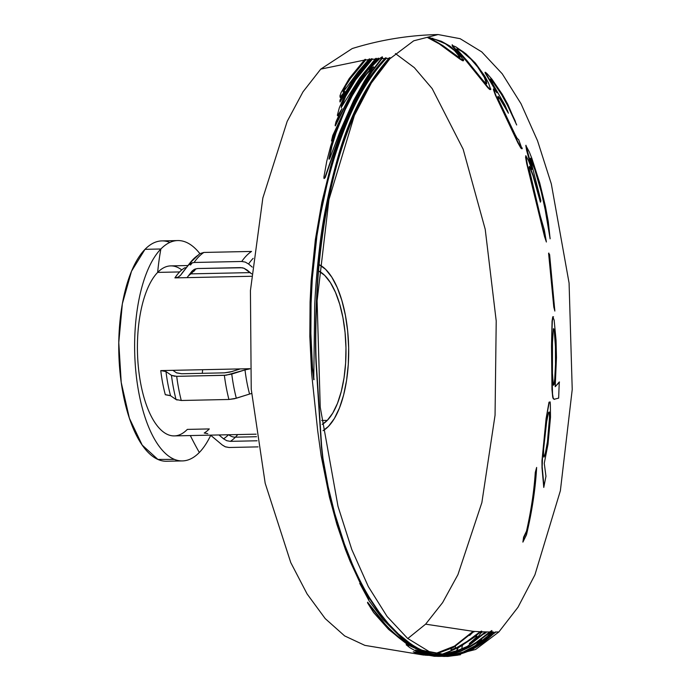 <?xml version="1.0" encoding="UTF-8"?>
<svg xmlns="http://www.w3.org/2000/svg" width="691" height="691" viewBox="0 0 691 691"><rect width="100%" height="100%" fill="white"/><g stroke="black" fill="none" stroke-linecap="round" stroke-linejoin="round"><path stroke-width="1.04" d="M340.214 130.893L353.637 100.566L364.399 81.158L373.503 66.785L370.981 68.469L363.319 77.608L355.986 88.508L348.437 102.061L344.861 109.48L335.766 132.491L331.663 145.991L328.994 158.472C328.942 159.725 329.331 159.388 330.168 157.453L340.214 130.893M342.736 126.427L324.951 177.276C324.122 179.159 323.794 178.934 323.984 176.602L326.765 161.193L330.626 146.276L338.34 123.525L331.525 140.748L332.76 135.471L352.755 92.784C360.521 79.154 368.942 67.64 378.029 58.251L378.728 58.208L368.985 69.402L380.249 58.113L381.864 58.027L371.931 71.061L359.51 90.823L352.531 104.229L342.736 126.427M491.983 631.151L489.781 632.602L491.413 632.619L489.781 632.602L474.13 644.461M482.059 631.85L480.245 632.334L481.964 632.412L480.245 632.334L471.521 638.899M177.768 240.563L161.893 240.9A110.206 45.433 88.8 0 0 145.006 249.33L160.873 248.993A110.206 45.433 -91.2 0 1 177.768 240.563A110.206 45.433 -91.2 0 1 199.854 253.614A110.206 45.433 -91.2 0 0 160.873 248.993A310.656 262.295 -135.7 0 0 157.669 272.401L179.625 271.934A85.019 35.051 -91.2 0 1 184.696 267.849L186.328 267.659M187.978 265.525L170.703 265.897A85.019 35.051 88.8 0 0 157.669 272.401A310.656 262.295 44.3 0 1 160.873 248.993A110.206 45.433 -91.2 0 0 135.963 372.769A110.206 45.433 -91.2 0 0 182.433 460.914A110.206 45.433 -91.2 0 0 199.328 452.484A310.656 262.295 44.3 0 1 190.319 435.563A310.656 262.295 -135.7 0 0 199.328 452.484A110.206 45.433 -91.2 0 0 210.72 435.295A110.206 45.433 -91.2 0 1 199.328 452.484A110.206 45.433 -91.2 0 1 138.882 393.024A110.206 45.433 -91.2 0 1 160.873 248.993L145.006 249.33A110.206 45.433 -91.2 0 1 169.865 242.42M318.957 271.14A78.48 32.356 -91.2 0 1 345.699 340.646A78.48 32.356 -91.2 0 1 327.301 420.37A78.48 32.356 -91.2 0 1 322.196 424.386L327.301 420.37L321.712 420.491L327.301 420.37L332.76 413.106L337.484 403.337L341.294 391.434L344.04 377.856L345.621 363.129L345.966 347.823L345.068 332.518L342.961 317.8L339.722 304.239L335.489 292.362L330.41 282.619L324.684 275.381L318.542 270.941A78.48 32.356 -91.2 0 0 318.283 270.82L318.534 270.932M207.775 433.637L204.225 433.015A85.019 35.051 -91.2 0 0 209.295 428.93L187.33 429.396A85.019 35.051 88.8 0 1 140.696 383.522A85.019 35.051 88.8 0 1 157.669 272.401A85.019 35.051 88.8 0 0 138.45 367.897A85.019 35.051 88.8 0 0 174.296 435.9L256.145 434.173M319.51 264.8A85.019 35.051 -91.2 0 1 348.385 340.179A85.019 35.051 -91.2 0 1 328.441 426.407A85.019 35.051 -91.2 0 1 323.025 430.692L328.441 426.407L334.358 418.539L339.48 407.949L343.608 395.053L346.58 380.352L348.29 364.399L348.661 347.815L347.685 331.231L345.405 315.295L341.898 300.602L337.312 287.732L331.81 277.177L325.608 269.335L318.94 264.523M237.73 434.561A94.503 38.964 -91.2 0 1 235.415 437.17A9.812 8.283 44.3 0 1 228.712 434.751A9.812 8.283 -135.7 0 0 235.415 437.17A94.503 38.964 88.8 0 0 237.73 434.561M256.516 436.721L235.415 437.17L256.516 436.721M222.338 445.047L225.162 446.74L229.049 447.492L258.089 446.878L229.049 447.492L225.491 446.87L222.226 444.952L210.505 435.131M248.57 264.014L252.258 267.106L248.57 264.014A98.174 40.475 -91.2 0 1 253.156 258.348A98.174 40.475 88.8 0 0 248.57 264.014L245.296 262.096L248.57 264.014M447.889 655.776C433.456 655.448 420.681 651.172 409.573 642.932L398.301 633.854L388.29 623.576L378.996 611.967L369.892 598.346C363.846 588.542 357.998 577.132 352.358 564.132L344.42 543.998L334.738 513.473L328.173 486.818L322.965 458.366L321.643 446.308L316.374 364.287C315.226 344.135 315.709 316.158 317.8 280.356C321.764 223.202 337.441 114.861 390.216 58.32L371.352 82.998L354.405 115.44L328.951 199.561L317.1 300.792L320.244 407.241L338.011 506.382L351.788 549.509L368.32 586.573L387.107 616.502L407.595 638.389L429.189 651.596L451.232 655.724L475.615 649.471L498.859 631.954L495.879 632.006L472.497 649.557L449.305 655.733M314.042 379.618L312.505 367.716L310.881 333.494L311.062 303.565L312.349 277.955L316.919 235.942L320.538 214.538L326.584 186.432C331.922 163.551 339.341 140.765 348.86 118.066C359.216 93.734 371.689 73.851 386.278 58.441L389.508 58.338L388.998 58.865M448.848 655.724L455.291 655.008C468.679 652.917 481.973 645.247 495.162 632.015L498.859 631.954L517.974 607.277L534.92 574.843L560.375 490.722L572.226 389.482L569.082 283.042L551.314 183.892L537.538 140.774L521.005 103.702L502.219 73.782L481.731 51.885L460.137 38.687L438.094 34.55L413.71 40.812L390.467 58.32L385.578 58.467L384.248 59.849M324.191 178.528L325.202 177.604L340.05 134.304L352.79 104.583L359.709 91.307L372.095 71.596L381.976 58.631L385.578 58.467L381.976 58.631L382.581 57.638L381.691 57.759M332.362 138.494L331.732 141.171L334.893 132.905M335.8 123.853L335.325 125.9L353.973 88.863C361.013 77.185 368.536 67.226 376.543 58.968L378.141 58.856L375.196 61.983M337.519 115.095L337.545 115.717L338.219 115.561L339.868 113.203M340.222 100.437L340.05 102.009L354.276 78.688L369.953 59.521L371.542 59.374L367.068 64.211M340.041 96.999L340.309 97.604L341.233 96.982L342.831 95.047M343.064 92.024L345.725 85.796L350.492 78.403L365.677 59.97L364.883 60.057L358.871 66.768M423.756 655.094L364.857 645.368L344.654 635.919L325.219 618.618L307.098 593.949L290.756 562.569L265.18 483.242L251.23 389.206L250.427 290.583L262.848 197.997L287.162 121.435L302.995 91.825L320.736 69.135L364.192 60.143L320.736 69.135L352.22 48.551C380.188 39.862 408.813 35.189 438.094 34.55M435.252 653.651L454.523 646.076L473.128 631.332L425.613 624.163L407.794 638.544M405.444 639.901L404.926 640.177M403.639 640.851L403.095 641.127M433.257 654.731L434.242 654.317M435.382 654.567L433.542 654.8M442.603 655.206L449.124 654.014L467.358 646.396L485.307 631.92L481.852 631.807L478.863 635.806L471.962 642.155L469.258 643.615L475.658 637.914L476.876 636.29L476.695 635.634L462.383 645.126L461.804 648.702L459.601 649.773L449.487 653.41L440.59 654.8L452.441 650.205L467.03 641.49L480.133 631.729L473.845 631.375L455.205 646.154L455.645 647.899L451.033 650.101L451.171 648.331L439.044 652.909L437.291 654.256M424.654 654.489L426.01 654.843M427.962 655.137L433.974 655.612M435.373 655.629L435.84 655.629M438.517 655.56L438.992 655.534M440.089 655.457L440.573 655.422M444.088 655.396L456.751 652.485L466.978 648.003L476.22 642.38L489.669 631.997L486.023 631.937L467.064 647.009L447.88 654.481L443.043 655.267M441.022 655.465L440.538 655.509M439.45 655.578L438.975 655.604M436.28 655.655L435.822 655.655M433.965 655.612L427.081 654.921M416.103 650.577L420.819 652.58L433.041 655.439M434.587 655.578L437.135 655.707M438.042 655.716L440.608 655.664M441.661 655.612L442.128 655.578M406.325 643.744L406.619 644.522M403.026 641.067L407.336 644.202M426.079 652.77L410.687 645.575C400.944 639.4 392.333 632.135 384.87 623.766L367.621 602.207L370.385 606.776M395.407 53.553L414.315 67.632L432.195 88.638L463.151 149.213L485.22 229.3L496.216 320.978L495.058 415.187L481.86 502.625L457.926 574.662L442.629 602.595L425.613 624.163L473.128 631.332L480.133 631.729L481.644 631.09L481.852 631.807L489.669 631.997L491.871 630.546L491.301 632.015L493.547 632.023C486.118 639.598 478.526 645.342 470.752 649.255C463.1 653.064 455.602 655.198 448.26 655.655L447.811 655.69M445.842 655.776L445.375 655.785M407.249 641.939L420.638 649.851L446.429 655.794L432.203 654.455M446.429 655.794L446.887 655.785M362.784 587.842L359.916 582.902L362.948 588.896M375.619 62.25L379.437 58.77L375.844 59.02L372.38 62.717M341.268 107.623L345.586 96.481L355.684 79.785L372.242 59.314L375.844 59.02L369.253 59.59L364.217 65.058M365.677 59.97L369.253 59.59L365.677 59.97M455.922 46.919L465.769 53.673L475.313 63.011L484.771 76.053L488.537 83.041L490.714 89.545L489.677 89.476L487.768 87.627L465.207 59.702L452.631 46.634L452.156 45.347L455.922 46.919M546.089 418.616L549 402.205L550.001 401.937L550.347 403.959L550.502 417.226L547.989 444.287L544.258 463.298L545.959 476.289L543.774 487.44L542.012 467.911L541.969 460.819L546.089 418.616M526.516 531.111C531.137 510.666 534.057 491.111 535.283 472.445L536.639 467.444C535.473 488.718 532.087 511.167 526.482 534.808L522.888 542.107L523.588 537.218L526.516 531.111M551.522 346.131L552.057 321.185L552.765 316.78L554.147 320.08L556.065 340.387L556.462 357.489L555.201 386.675L559.252 381.976L558.656 398.111L554.199 399.268L553.266 398.776L552.714 397.161L551.979 389.664L551.522 346.131M548.594 253.243L549.621 254.608L554.847 311.062L553.785 307.02L548.594 253.243M539.36 194.534L540.889 200.779L540.379 202.152L532.916 175.566L530.014 168.112L529.194 166.764L528.952 167.973L540.155 215.549L544.318 229.939L546.382 242.005L544.534 236.581L526.689 163.542L525.557 157.082L525.937 155.907L528.425 160.372L531.897 169.459L526.594 150.344L525.825 145.516L529.289 151.899L531.897 158.498L539.749 182.994L545.406 206.229L548.274 221.612L550.131 238.818L545.156 209.442L541.234 191.744L534.601 169.001L530.222 158.671L539.36 194.534M504.931 105.058L508.421 113.203L499.973 99.055L497.865 96.792L498.513 99.72L515.071 134.546L517.239 138.52L518.665 139.651L522.007 148.841L520.91 148.168L517.93 142.907L495.421 95.237L493.383 89.484L494.255 89.657L496.976 92.801L485.03 72.754L485.799 72.572L487.414 74.041L492.018 79.292L502.219 94.209L507.928 104.548L516.678 124.985L507.54 105.429L501.476 94.391L493.884 83.257L490.273 79.586L504.931 105.058M430.078 37.841L441.428 41.313L449.565 45.848L459.601 54.632L463.626 60.67L462.702 60.782L459.921 59.089L439.243 43.878L427.798 37.694L430.078 37.841M492.838 632.023L491.301 632.015L485.618 638.182L473.033 647.64L492.838 632.023M247.257 270.164L251.645 273.852L243.983 268.238L247.257 270.164M194.136 271.097A81.357 33.539 88.8 0 0 188.583 275.631A81.357 33.539 88.8 0 1 194.136 271.097L195.942 268.747L191.606 273.144M191.891 271.33L187.036 277.635L251.446 276.27L187.036 277.635L191.891 271.33L194.413 269.291L197.704 268.523L240.425 267.616L243.983 268.238L242.204 267.754L197.704 268.523L194.413 269.291L192.176 270.993M310.924 309.093A78.48 32.356 88.8 0 0 310.674 308.134A78.48 32.356 88.8 0 1 310.924 309.093M165.322 394.742A85.019 35.051 -91.2 0 1 160.761 370.592L165.987 371.568A87.895 36.234 88.8 0 0 170.556 395.727L165.322 394.742A85.019 35.051 -91.2 0 1 160.761 370.592L240.287 368.908L231.761 371.603L224.359 372.846L181.638 373.753L176.404 372.769L172.88 370.333L249.961 368.7L240.287 368.908L229.956 372.095L224.359 372.846L181.638 373.753L176.611 372.898M223.539 438.802L218.961 434.959L223.539 438.802A91.635 37.78 88.8 0 0 228.488 434.751A91.635 37.78 -91.2 0 1 223.539 438.802L226.803 440.72L223.539 438.802M180.722 275.07L188.272 265.292A98.174 40.475 -91.2 0 1 189.982 262.96A98.174 40.475 88.8 0 0 188.272 265.292L180.722 275.07A87.895 36.234 88.8 0 1 182.726 272.28A87.895 36.234 88.8 0 0 180.722 275.07L178.209 277.117L174.909 277.886A85.019 35.051 -91.2 0 1 179.625 271.934A85.019 35.051 -91.2 0 1 184.696 267.849M192.305 262.71L190.509 265.033L192.305 262.71M182.726 272.28L189.982 262.96A98.174 40.475 -91.2 0 1 198.058 255.255M192.184 262.735L188.272 265.292L190.794 263.254L194.085 262.476A101.041 41.659 -91.2 0 1 203.871 252.44L199.751 253.683L189.982 262.96M194.085 262.476L241.746 261.474A101.041 41.659 -91.2 0 1 251.533 251.438L203.871 252.44A101.041 41.659 88.8 0 0 194.085 262.476L241.746 261.474L245.296 262.096L241.746 261.474A101.041 41.659 88.8 0 1 251.533 251.438L203.871 252.44M170.556 395.727L176.032 399.51A98.174 40.475 -91.2 0 1 171.463 375.36L165.987 371.568A87.895 36.234 88.8 0 0 170.556 395.727L176.032 399.51L181.267 400.486A101.041 41.659 -91.2 0 1 176.697 376.336L171.463 375.36A98.174 40.475 88.8 0 0 176.032 399.51L177.112 400.02M181.267 400.486L228.92 399.476A101.041 41.659 -91.2 0 1 224.359 375.325L176.697 376.336A101.041 41.659 88.8 0 0 181.267 400.486L228.92 399.476L236.322 398.232A98.174 40.475 -91.2 0 1 231.761 374.081L224.359 375.325A101.041 41.659 88.8 0 0 228.92 399.476L234.508 398.733L249.572 394.051A87.895 36.234 -91.2 0 1 245.003 369.901L231.761 374.081A98.174 40.475 88.8 0 0 236.322 398.232L249.572 394.051A87.895 36.234 -91.2 0 1 245.003 369.901L249.961 368.83M251.576 393.507L249.572 394.051M230.362 441.35A94.503 38.964 88.8 0 0 235.415 437.17A94.503 38.964 -91.2 0 1 230.362 441.35L226.803 440.72L230.362 441.35L257.121 440.78L230.362 441.35M181.776 269.939A85.019 35.051 88.8 0 0 157.669 272.401L179.625 271.934A85.019 35.051 -91.2 0 0 174.909 277.886L187.036 277.635L174.909 277.886M202.29 373.313A78.48 32.356 88.8 0 0 202.627 369.702M190.612 273.869L250.159 272.608L190.612 273.869M174.46 459.385L157.902 459.429L142.182 445.082L129.39 418.245L121.227 382.486L118.774 342.555L122.359 303.755L131.506 271.235L145.006 249.33A110.206 45.433 88.8 0 0 120.087 373.105A110.206 45.433 88.8 0 0 166.557 461.251L182.433 460.914M165.754 394.734L170.288 395.563M222.226 444.952L211.049 435.563M175.35 277.868L178.14 277.143L180.377 275.493M165.987 371.568L171.463 375.36L174.849 376.284M176.697 376.336L226.164 375.213L245.003 369.901M245.175 369.849L248.319 369.08M176.404 372.769L172.88 370.333L160.761 370.592M161.193 370.583L165.728 371.413M455.283 646.318L451.197 648.564M438.5 653.461L436.444 653.971M473.957 631.989L473.24 631.937L469.621 635.478M455.715 648.538L455.429 646.707M451.223 648.979L451.093 650.749M476.807 636.247L475.736 638.562L471.314 642.69M446.187 654.809L453.279 652.952L459.886 650.309M440.703 655.37L441.29 655.483M445.574 653.738L456.518 650.801L458.021 647.717L442.119 654.869M462.927 644.962L457.995 647.968M457.891 648.478L456.578 651.449M445.799 654.222L447.353 653.513M434.466 656.286L415.688 652.943L413.227 651.786L435.831 656.312M451.456 654.066L447.526 655.042M443.138 655.794L440.582 656.07M440.107 656.113L439.01 656.191M438.526 656.217L435.848 656.286M435.382 656.286L434 656.269M486.136 632.541L483.89 634.062M452.475 654.006L460.327 651.129M436.297 656.312L438.984 656.251M439.467 656.234L440.556 656.165M441.039 656.122L444.08 655.794M479.286 644.167L486.87 637.689M493.659 632.628L492.813 632.766M444.33 656.45L436.902 656.044L429.336 654.627L415.585 650.024L419.826 652.442L426.537 654.783L437.964 656.381L427.193 655.128L416.025 651.198L409.944 647.717L406.17 644.763L408.865 645.67L388.584 629.389L373.606 612.554L367.482 602.751L384.757 624.353C392.238 632.74 400.866 640.021 410.627 646.206L426.597 653.6L444.33 656.45L454.056 655.595M460.439 654.066L466.589 651.855M446.075 655.794L442.136 656.234M441.679 656.26L440.625 656.32M440.158 656.338L437.524 656.364M442.577 656.269L446.956 655.785M447.44 655.707L448.053 655.612M437.964 656.381L440.608 656.364M441.065 656.346L442.119 656.295M452.657 655.681L445.367 656.415M444.9 656.433L443.847 656.45M457.986 654.481L455.723 655.059M475.684 646.068L469.215 650.006M481.402 640.626L482.007 640.514L481.342 641.421L476.98 645.126M434.803 655.094L443.829 655.794M417.882 650.136L431.296 654.429M431.979 655.232L422.866 652.986L417.381 650.594M437.092 655.699L434.078 655.491M447.319 655.664L454.35 654.697L462.789 652.244L475.399 645.575L481.748 639.831L469.699 647.035L460.534 651.38L452.942 653.885L444.52 655.439M442.568 655.612L442.102 655.647M441.057 655.699L440.59 655.716M444.892 655.776L445.358 655.768M447.906 656.433L442.776 656.346C427.444 654.671 414.09 648.953 402.715 639.175L382.883 619.369L369.072 600.79L359.752 583.403L369.21 599.011L359.303 581.2L350.104 561.291L345.431 549.535L336.88 524.391L329.469 497.261L321.108 455.585L317.679 430.605L311.641 373.788L309.827 336.534L310.078 302.053L311.14 280.935L315.372 239.501L321.842 202.273L330.531 166.98C336.18 146.622 343.496 126.842 352.47 107.632C361.98 87.498 372.985 70.914 385.466 57.863L386.165 57.837C371.542 73.281 359.044 93.199 348.67 117.591C339.134 140.333 331.689 163.171 326.351 186.095L320.261 214.417L316.625 235.968L312.082 277.946L310.795 303.513L310.613 333.615L312.246 367.966L313.757 379.73L314.69 306.32C315.329 289.676 316.91 270.518 319.432 248.846C322.421 221.094 328.596 190.509 337.959 157.107C349.352 116.494 366.498 83.369 389.396 57.733L390.104 57.724C337.217 114.378 321.505 222.943 317.532 280.218C315.433 316.098 314.958 344.135 316.107 364.33L321.393 446.567L322.757 458.91L328.018 487.483L334.556 513.966L344.256 544.517L352.203 564.659C357.852 577.667 363.708 589.086 369.754 598.898L378.875 612.537L388.152 624.12L399.735 635.832L409.513 643.554C420.638 651.812 433.438 656.105 447.906 656.433L460.456 654.722M457.839 655.172L446.904 656.441M381.864 58.027L380.249 58.113L382.33 56.792L381.864 58.027M329.218 159.18L331.887 146.354L336.007 132.819L345.068 109.929L352.367 95.513L359.942 83.153L366.774 73.928L373.727 66.992M335.126 125.434L335.981 121.771L342.045 108.668L338.029 115.077L337.355 115.233L339.341 107.736L343.22 98.908L350.674 85.615L354.112 80.337L371.43 58.77L372.129 58.7L355.537 79.223L351.736 84.984L343.194 100.601L341.406 105.352L341.319 107.304L359.812 77.988L375.723 58.415L376.422 58.364C368.407 66.638 360.866 76.623 353.809 88.318L335.126 125.434M339.877 101.491L340.05 99.919L344.869 91.471L340.136 97.077L339.955 95.842L341.121 92.516L349.231 78.515L364.865 59.443L365.556 59.366L349.214 79.474L343.988 88.232L342.943 91.013L343.401 91.687L358.033 71.899L369.141 58.985L369.84 58.916L354.129 78.126L339.877 101.491M536.536 469.042L535.534 472.713C534.307 491.422 531.37 511.02 526.741 531.5L523.813 537.624L523.286 541.329M548.749 412.596L549.449 412.13L549.803 417.433L548.879 432.341L546.391 449.694L545.139 455.17L543.886 457.166M550.261 402.041L549.259 402.352L547.03 413.866L542.625 454.237L542.185 466.779L543.99 486.404M549.535 417.373L549.181 411.983L548.481 412.458L546.641 421.873L543.662 448.632L543.463 455.948L543.947 457.14L545.484 452.527L547.462 441.566L549.535 417.373M553.655 328.7L554.363 330.03L555.141 336.292L555.866 358.439L555.003 378.858L554.277 384.196L553.586 385.198M553.534 316.841L553.033 316.728L552.325 321.194L551.962 330.523L551.815 370.212L552.541 394.077L553.249 398.258L554.467 399.381M559.52 382.054L555.504 386.399M554.294 331.17L553.387 328.743L552.472 342.486L552.437 373.226L553.318 385.12L554.009 384.101L554.743 378.737L555.504 364.269L555.434 346.606L554.294 331.17M548.853 253.053L554.044 306.942L554.778 309.68M530.455 158.775L530.541 158.153L531.094 158.965L534.834 168.699L541.485 191.519L545.432 209.338L550.131 238.369M529.125 166.868L529.41 166.393L530.239 167.749L533.15 175.246L540.612 201.85M525.808 155.674L528.019 168.043L542.366 227.27L546.218 240.744M525.955 145.248L532.113 169.088L530.645 165.002M490.567 79.681L490.403 79.024L491.5 79.759L494.048 82.739L501.692 93.967L507.764 105.058L515.391 121.391M497.986 97.336L498.021 96.274L500.137 98.554L507.799 111.234M493.529 88.914L496.008 95.669L518.146 142.519L521.584 148.28L522.379 148.099M485.151 72.192L497.123 92.274L495.11 89.804M457.632 49.424L457.071 48.137L458.254 48.56L463.704 52.119L474.415 62.259L483.173 74.568L486.084 80.104L486.749 83.291M452.208 44.708L452.691 46.003L465.328 59.132L487.855 87.023L489.824 88.932L490.852 89.001M461.959 51.514L457.451 48.88L456.863 49.121L457.58 50.072L467.107 60.773L482.949 80.424L486.637 83.844L484.287 77.34L477.645 66.975L471.02 59.288L461.959 51.514M450.256 46.332L457.2 52.542L459.843 55.876L459.601 56.748M433.11 39.102L432.117 38.506L432.739 38.238M449.806 50.719L461.113 59.227L462.797 60.177L463.626 59.461M443.397 45.995L446.947 48.569M428.601 37.66L432.989 39.707M435.166 39.439L432.402 38.86L431.918 38.972L432.29 39.301L442.836 45.597L457.546 56.351L459.999 57.223L454.453 50.512L445.41 43.801L435.166 39.439M451.232 655.724L447.353 655.785M424.732 655.154L428.282 655.362M429.249 655.413L433.516 655.595M434.458 655.629L437.075 655.707M192.029 272.928L188.393 275.873M437.956 655.724L443.354 655.794"/></g></svg>
